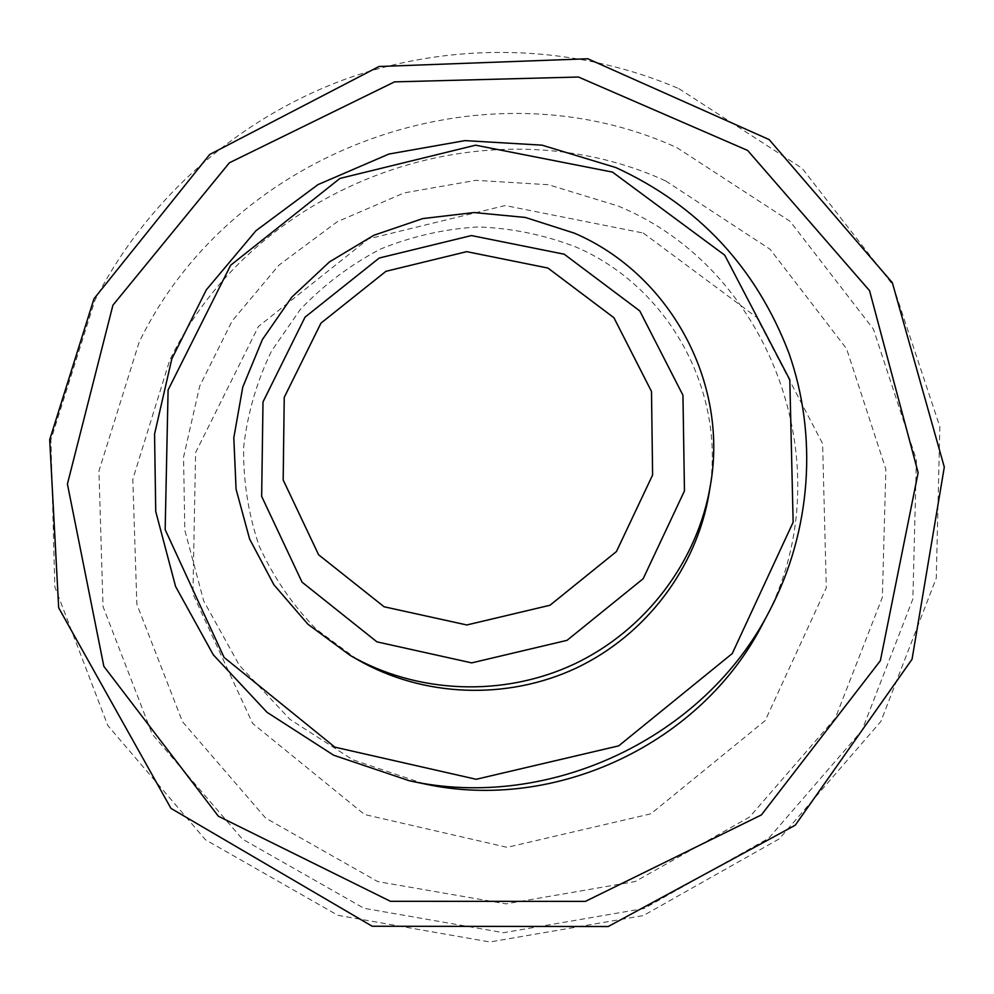 <?xml version="1.0" encoding="UTF-8"?>
<svg xmlns="http://www.w3.org/2000/svg" width="994" height="994" viewBox="0 0 994 994"><rect width="100%" height="100%" fill="white"/><g stroke="black" fill="none" stroke-linecap="round" stroke-linejoin="round"><path stroke-width="0.75" stroke-dasharray="4.97 3.73" d="M357.256 659.494L316.104 629.115C292.211 604.601 273.226 576.88 259.173 545.954C248.289 513.836 243.12 480.872 243.654 447.064C247.506 413.479 256.8 381.46 271.548 351.006L300.225 309.581C323.572 285.017 350.273 264.876 380.329 249.146C411.74 236.336 444.355 228.931 478.189 226.943C512.034 228.185 544.724 234.919 576.247 247.158C668.726 286.831 726.999 391.822 709.082 493.31M424.115 783.819L352.771 759.751L289.95 719.333L239.318 665.234L203.671 600.861L184.809 530.125L183.542 457.19L199.682 386.181L232.099 321.025L278.829 265.212L337.239 221.749L404.098 192.923L475.803 180.336L548.452 184.722L618.057 205.994C772.04 269.113 846.938 471.516 762.646 623.921M643.28 233.043L756.695 317.347L822.61 443.622L826.3 587.802L765.194 720.613L650.846 813.825L507.139 847.348L364.549 814.508L252.588 723.384L192.923 593.915L195.607 452.581L258.403 326.517L368.476 238.871L505.176 205.534L643.28 233.043M678.827 88.603L802.046 168.222L892.811 284.868L939.852 426.712L936.261 578.148L880.895 721.42L779.296 838.849L643.379 915.573L489.893 941.977L337.823 915.288L205.46 839.756L107.799 725.545L54.832 586.895L50.893 439.845L94.915 300.325C147.1 198.576 237.976 118.659 345.017 79.296C452.332 40.704 573.439 43.587 678.827 88.603M676.802 147.584L790.131 221.364L873.403 329.113L916.393 459.812L912.865 599.047L861.935 730.54L768.76 838.191L644.211 908.479L503.536 932.707L364.003 908.292L242.3 839.023L152.206 734.131L103.028 606.551L98.94 471.032L139.098 342.296C232.223 149.821 481.593 58.808 676.802 147.584M665.707 180.958L770.064 249.245L846.565 348.757L885.865 469.205L882.349 597.319L835.333 718.153L749.638 816.981L635.216 881.529L505.996 903.869L377.72 881.591L265.647 818.087L182.486 721.706L136.874 604.277L132.798 479.332L169.614 360.487C255.197 182.635 485.768 98.58 665.707 180.958"/><path stroke-width="1.49" d="M574.395 233.168C669.074 273.698 728.801 381.112 710.449 485.035C697.763 561.225 645.765 630.134 574.52 663.942C503.15 697.49 416.896 693.887 350 655.294L307.867 624.182L273.897 584.77L249.618 539.046L236.087 489.272L233.801 437.832L242.76 387.138L262.416 339.526L291.801 297.144L329.511 261.869L373.831 235.292L422.723 218.593L474.001 212.542L525.341 217.45L574.395 233.168M564.219 254.215L639.763 310.911L682.953 395.239L684.456 490.949L643.168 578.719L567.04 640.335L471.703 662.886L376.925 641.863L302.027 582.136L261.658 496.366L263 401.924L305.034 317.161L379.236 258.018L471.442 235.566L564.219 254.215M710.449 485.035L709.082 493.31C696.695 567.711 645.951 634.967 576.421 667.98C506.778 700.708 422.587 697.179 357.256 659.494L350 655.294M612.478 172.099L724.738 255.172L789.808 379.795L793.137 522.235L732.255 653.555L618.703 745.86L476.176 779.284L334.891 747.165L224.072 657.394L165.166 529.628L168.098 389.971L230.633 265.261L339.96 178.411L475.592 145.186L612.478 172.099M615.882 167.576C698.26 205.534 755.9 267.262 788.789 352.758C817.975 435.484 811.489 530.721 769.617 610.714C704.721 737.995 549.011 811.539 409.491 780.812L333.673 755.229L267.001 712.288L213.312 654.822L175.59 586.497L155.735 511.463L154.555 434.129L171.825 358.871L206.33 289.826L255.98 230.707L317.968 184.623L388.902 154.045L464.968 140.614L542.028 145.161L615.882 167.576M769.617 610.714L762.646 623.921C701.59 743.636 555.36 812.694 424.115 783.819L409.491 780.812M547.93 268.045L613.919 317.72L651.492 391.462L652.611 475.008L616.454 551.533L550.005 605.247L466.832 624.965L384.094 606.775L318.602 554.776L283.178 479.94L284.234 397.364L320.963 323.125L385.945 271.312L466.72 251.656L547.93 268.045M112.918 305.195L229.403 162.78L394.531 81.868L578.446 77.023L747.65 150.454L869.564 290.683L918.145 472.684L880.373 660.687L761.392 814.931L585.404 901.384L390.443 901.297L218.332 816.198L103.848 666.353L67.418 484.016L112.918 305.195M93.983 298.772L209.697 154.492L378.987 66.511L587.789 58.758L769.12 139.57L892.339 282.681L944.3 467.093L912.057 659.246L795.225 825.231L608.229 926.532L372.203 926.246L170.956 808.383L58.683 607.819L49.7 439.708L93.983 298.772"/></g></svg>
